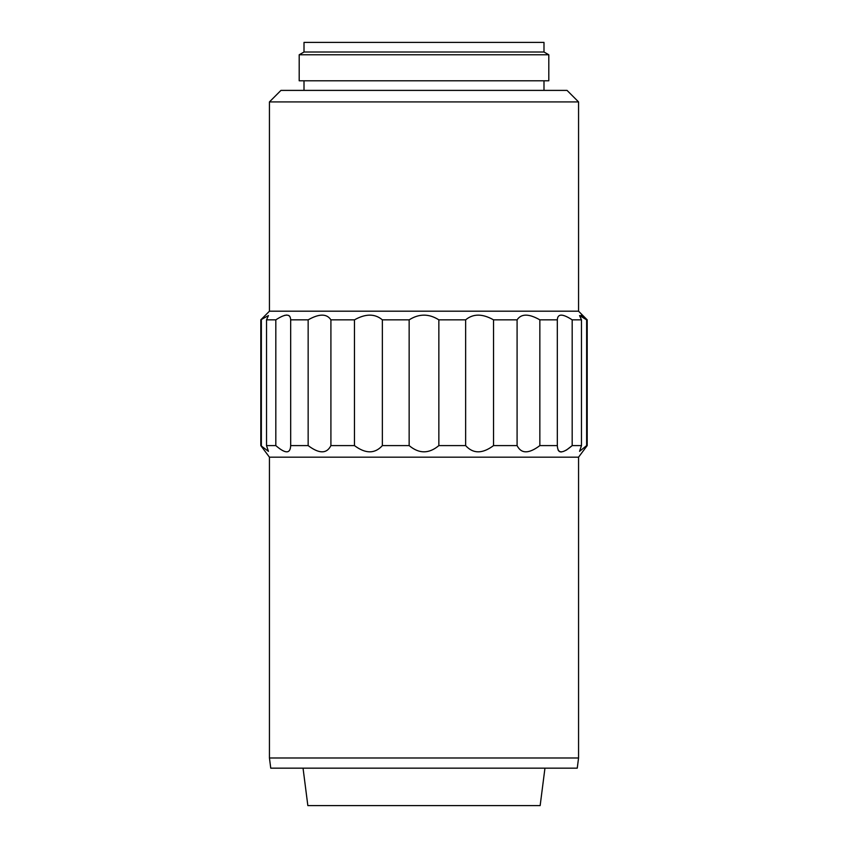 <?xml version="1.0" encoding="UTF-8"?>
<svg xmlns="http://www.w3.org/2000/svg" width="848" height="848" viewBox="0 0 848 848"><rect width="100%" height="100%" fill="white"/><g stroke="black" fill="none" stroke-linecap="round" stroke-linejoin="round"><path stroke-width="1.27" d="M544.957 768.161L540.155 805.6L307.845 805.6L303.043 768.161M577.255 768.161L270.745 768.161L269.441 757.985L578.559 757.985L577.255 768.161M578.559 757.985L578.559 457.178L269.441 457.178L269.441 757.985M269.441 101.919L280.953 90.397L567.047 90.397L578.559 101.919L269.441 101.919L269.441 311.195L260.802 319.844L260.802 445.603L268.445 451.337L266.526 445.603L266.526 319.844L268.445 315.551L260.802 319.844M578.559 101.919L578.559 311.195L269.441 311.195M304.008 80.793L304.008 90.397M543.992 80.793L543.992 90.397M548.804 54.77L299.196 54.77L299.196 80.793L548.804 80.793L548.804 54.77L543.992 52.004L304.008 52.004L299.196 54.77M543.992 52.004L543.992 42.4L304.008 42.4L304.008 52.004M578.559 457.178L587.198 445.603L586.636 445.603L586.636 319.844L579.555 315.551L581.474 319.844L572.177 319.844C562.563 313.569 557.624 313.569 557.327 319.844L539.847 319.844C528.823 313.569 521.234 313.569 517.089 319.844L493.536 319.844C482.427 313.569 473.12 313.569 465.637 319.844L438.851 319.844C428.982 313.569 419.082 313.569 409.149 319.844L382.363 319.844C374.943 313.569 365.647 313.569 354.464 319.844L330.911 319.844C326.819 313.569 319.24 313.569 308.153 319.844L290.673 319.844C290.419 313.569 285.469 313.569 275.823 319.844L266.526 319.844M557.316 446.006L557.327 445.603C557.655 453.903 562.606 453.903 572.177 445.603L581.474 445.603L579.555 451.337L586.636 445.603M557.316 319.537L557.327 445.603L539.847 445.603L539.847 319.844M266.526 445.603L275.823 445.603C285.394 453.903 290.345 453.903 290.673 445.603L308.153 445.603C319.166 453.903 326.756 453.903 330.911 445.603L354.464 445.603C365.583 453.903 374.89 453.903 382.363 445.603L409.149 445.603C419.05 453.903 428.95 453.903 438.851 445.603L465.637 445.603C473.11 453.903 482.406 453.903 493.536 445.603L517.089 445.603C521.244 453.903 528.823 453.903 539.847 445.603M290.684 445.953L290.673 319.844M269.441 457.178L260.802 445.603M578.559 311.195L587.198 319.844L587.198 445.603M587.198 319.844L582.512 316.389M580.997 315.382L582.47 316.357M284.525 315.382L286.825 315.043M288.617 315.382L289.846 316.378M308.153 445.603L308.153 319.844M330.911 445.603L330.911 319.844M354.464 445.603L354.464 319.844M275.823 445.603L275.823 319.844M261.364 445.603L261.364 319.844M581.474 445.603L581.474 319.844M572.177 445.603L572.177 319.844M517.089 445.603L517.089 319.844M493.536 445.603L493.536 319.844M465.637 445.603L465.637 319.844M438.851 445.603L438.851 319.844M572.146 445.624L566.316 450.15M561.175 452.026L559.341 451.539M559.32 451.528L558.111 450.15M382.363 445.603L382.363 319.844M409.149 445.603L409.149 319.844"/></g></svg>
